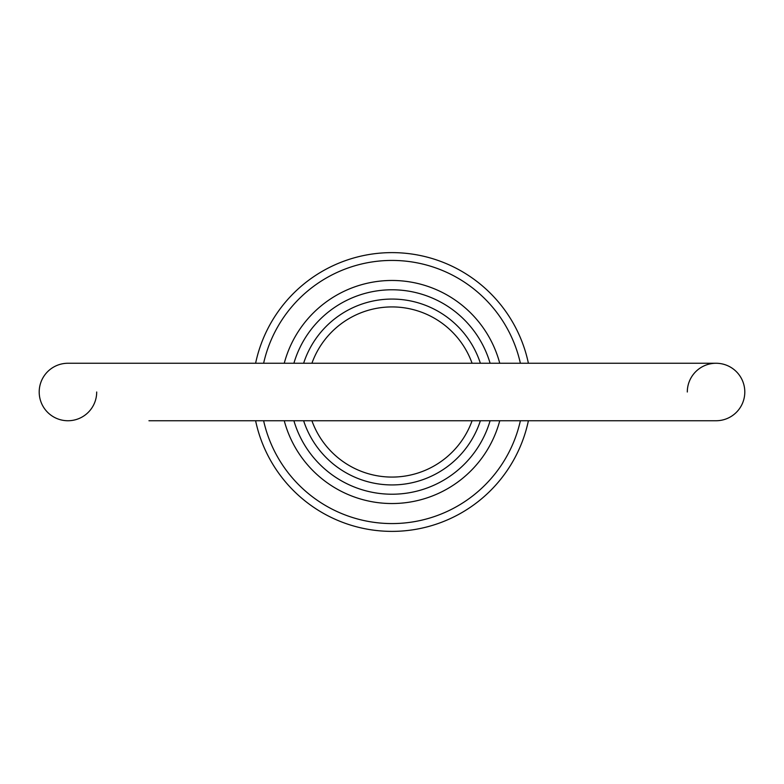 <?xml version="1.0" encoding="UTF-8"?>
<svg xmlns="http://www.w3.org/2000/svg" width="784" height="784" viewBox="0 0 784 784"><rect width="100%" height="100%" fill="white"/><g stroke="black" fill="none" stroke-linecap="round" stroke-linejoin="round"><path stroke-width="1.18" d="M96.697 392A28.743 28.743 0 0 1 67.943 420.743A28.743 28.743 0 0 1 39.2 392A28.743 28.743 0 0 0 67.943 420.743A28.743 28.743 0 0 1 39.2 392A28.743 28.743 0 0 1 67.943 363.257A28.743 28.743 0 0 0 39.2 392A28.743 28.743 0 0 1 67.943 363.257L716.057 363.257A28.743 28.743 0 0 1 744.8 392A28.743 28.743 0 0 1 716.057 420.743A28.743 28.743 0 0 0 744.8 392A28.743 28.743 0 0 1 716.057 420.743A28.743 28.743 0 0 0 744.8 392M687.303 392A28.743 28.743 0 0 1 716.057 363.257M480.376 420.743A92.933 92.933 0 0 1 303.624 420.743M499.751 420.743A111.514 111.514 0 0 1 284.249 420.743M293.902 420.743A102.224 102.224 0 0 0 490.098 420.743M520.38 363.257A131.555 131.555 0 0 0 263.62 363.257M255.604 363.257A139.395 139.395 0 0 1 528.396 363.257M472.086 363.257A85.093 85.093 0 0 0 311.914 363.257M303.624 363.257A92.933 92.933 0 0 1 480.376 363.257M528.396 420.743A139.395 139.395 0 0 1 255.604 420.743M311.914 420.743A85.093 85.093 0 0 0 472.086 420.743M263.62 420.743A131.555 131.555 0 0 0 520.38 420.743M490.098 363.257A102.224 102.224 0 0 0 293.902 363.257M284.249 363.257A111.514 111.514 0 0 1 499.751 363.257M148.96 420.743L716.057 420.743M148.96 363.257L67.943 363.257"/></g></svg>
